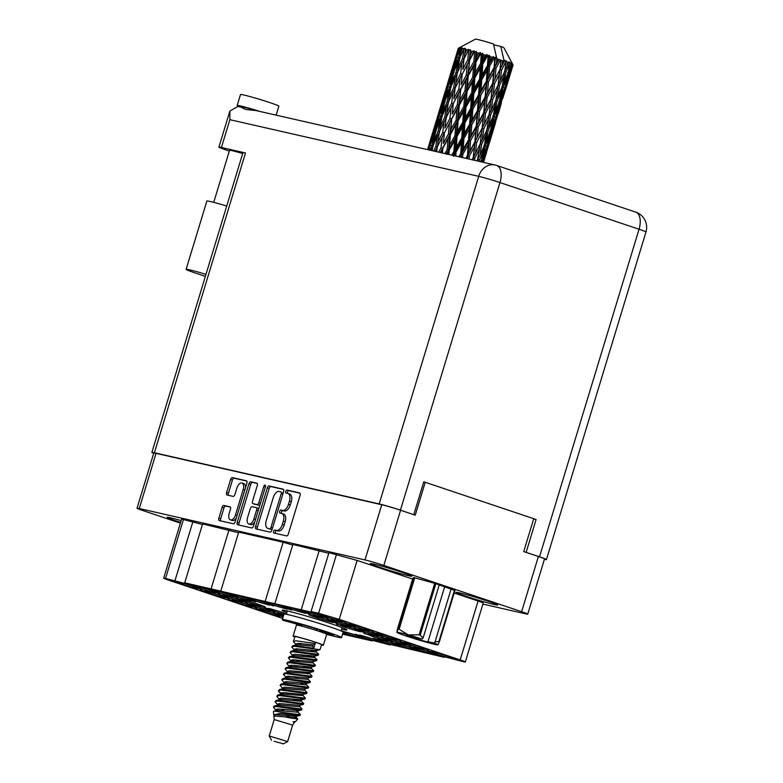 <?xml version="1.0" encoding="UTF-8"?>
<svg xmlns="http://www.w3.org/2000/svg" width="783" height="783" viewBox="0 0 783 783"><rect width="100%" height="100%" fill="white"/><g stroke="black" fill="none" stroke-linecap="round" stroke-linejoin="round"><path stroke-width="1.17" d="M245.49 487.819A6.019 3.23 -71.4 0 0 243.816 483.63A6.019 3.23 -71.4 0 0 243.65 483.581M243.229 489.434A6.019 3.23 -71.4 0 0 241.986 483.013A6.019 3.23 -71.4 0 0 241.82 482.964A6.019 3.23 -71.4 0 0 236.916 487.995L234.939 494.494A2.251 1.204 -71.4 0 1 233.099 496.373L227.139 495.022A2.251 1.204 -71.4 0 1 227.08 495.003A2.251 1.204 -71.4 0 1 226.61 492.595L230.594 479.49A2.251 1.204 -71.4 0 1 232.424 477.61L246.361 480.782A2.251 1.204 -71.4 0 1 246.43 480.801A2.251 1.204 -71.4 0 1 246.89 483.199L235.135 521.889A2.251 1.204 -71.4 0 1 233.305 523.768L219.367 520.597A2.251 1.204 -71.4 0 1 219.309 520.578A2.251 1.204 -71.4 0 1 218.839 518.18L222.137 507.325A2.251 1.204 -71.4 0 1 223.967 505.446L229.938 506.797A2.251 1.204 -71.4 0 1 229.996 506.816A2.251 1.204 -71.4 0 1 230.466 509.224L229.174 513.462A6.019 3.23 -71.4 0 0 230.417 519.883A6.019 3.23 -71.4 0 0 235.497 514.901L243.229 489.434L244.834 489.972M265.085 485.039A1.576 0.842 -71.4 0 0 263.802 486.36L258.84 502.696A2.251 1.204 -71.4 0 1 257 504.575L253.046 503.675A2.251 1.204 -71.4 0 1 252.987 503.655A2.251 1.204 -71.4 0 1 252.518 501.257L257.284 485.568A2.251 1.204 -71.4 0 0 256.824 483.17A2.251 1.204 -71.4 0 0 256.755 483.15L250.795 481.79A2.251 1.204 -71.4 0 0 248.965 483.669L237.21 522.359A2.251 1.204 -71.4 0 0 237.67 524.757A2.251 1.204 -71.4 0 0 237.729 524.776L251.666 527.948A2.251 1.204 -71.4 0 0 253.506 526.068L265.457 486.732A1.576 0.842 -71.4 0 0 265.134 485.059A1.576 0.842 -71.4 0 0 265.085 485.039M341.662 629.18A33.904 1.537 -163.1 0 0 346.938 629.923A33.904 1.537 -163.1 0 0 332.305 624.129A33.904 1.537 -163.1 0 0 299.282 614.038A33.904 1.537 -163.1 0 0 282.056 610.211A33.904 1.537 -163.1 0 0 286.862 612.531M379.638 567.293A21.767 0.989 -163.1 0 0 400.837 573.763A21.767 0.989 -163.1 0 0 411.897 576.219A21.767 0.989 -163.1 0 0 402.501 572.5A21.767 0.989 -163.1 0 0 381.301 566.021A21.767 0.989 -163.1 0 0 370.242 563.564A21.767 0.989 -163.1 0 0 379.638 567.293M465.396 596.078A21.767 0.989 -163.1 0 0 486.595 602.558A21.767 0.989 -163.1 0 0 497.655 605.014A21.767 0.989 -163.1 0 0 488.259 601.285A21.767 0.989 -163.1 0 0 467.069 594.816A21.767 0.989 -163.1 0 0 456.009 592.359A21.767 0.989 -163.1 0 0 465.396 596.078M181.157 520.617A21.767 0.989 -163.1 0 0 167.131 517.318A21.767 0.989 -163.1 0 0 176.527 521.047A21.767 0.989 -163.1 0 0 180.619 522.388M318.759 614.42A14.887 0.675 16.9 0 1 317.467 613.725L323.673 615.536L321.862 614.557A14.887 0.675 -163.1 0 1 336.67 618.893L344.677 621.692A14.887 0.675 16.9 0 1 345.969 622.387L339.773 620.576L341.574 621.555A14.887 0.675 -163.1 0 1 326.765 617.219L318.857 614.126M354.621 625.226L354.249 626.439L346.252 623.65A14.887 0.675 16.9 0 1 344.96 622.955A14.887 0.675 16.9 0 1 344.96 622.945L351.156 624.765L349.345 623.787A14.887 0.675 -163.1 0 1 364.164 628.123L372.16 630.912A14.887 0.675 16.9 0 1 373.452 631.607A14.887 0.675 16.9 0 1 373.452 631.617L373.452 631.607M373.736 632.879A14.887 0.675 16.9 0 1 372.444 632.184L378.639 633.995L376.838 633.016A14.887 0.675 -163.1 0 1 391.647 637.352L399.653 640.142A14.887 0.675 16.9 0 1 400.945 640.837A14.887 0.675 16.9 0 1 400.945 640.846L394.749 639.026L396.55 640.005A14.887 0.675 -163.1 0 1 381.742 635.669L373.824 632.576M409.597 643.675L409.225 644.898L401.229 642.099A14.887 0.675 16.9 0 1 399.937 641.404L406.132 643.215L404.322 642.236A14.887 0.675 -163.1 0 1 419.14 646.572L427.136 649.371A14.887 0.675 16.9 0 1 428.428 650.066L428.428 650.056M174.374 581.544A14.887 0.675 16.9 0 1 173.082 580.849L179.278 582.66L177.467 581.681A14.887 0.675 -163.1 0 1 192.285 586.017L200.282 588.816A14.887 0.675 16.9 0 1 201.574 589.511L195.378 587.7L197.189 588.679A14.887 0.675 -163.1 0 1 182.37 584.343L174.462 581.25M192.422 585.655A14.887 0.675 16.9 0 1 191.13 584.96L197.326 586.77L195.525 585.792A14.887 0.675 -163.1 0 1 210.333 590.128L218.33 592.927A14.887 0.675 16.9 0 1 219.622 593.622L213.426 591.811L215.237 592.79A14.887 0.675 -163.1 0 1 200.419 588.444L192.51 585.361M210.47 589.765A14.887 0.675 16.9 0 1 209.178 589.07L215.374 590.881L213.573 589.902A14.887 0.675 -163.1 0 1 228.382 594.238L236.378 597.028A14.887 0.675 16.9 0 1 237.67 597.723A14.887 0.675 16.9 0 1 237.67 597.732L231.474 595.922L233.285 596.9A14.887 0.675 -163.1 0 1 218.467 592.555L210.558 589.472M236.887 595.452L236.525 596.666L228.519 593.876A14.887 0.675 16.9 0 1 227.227 593.181L233.422 594.992L231.621 594.013A14.887 0.675 -163.1 0 1 246.43 598.349L254.436 601.138A14.887 0.675 16.9 0 1 255.728 601.833A14.887 0.675 16.9 0 1 255.718 601.843L255.728 601.833M246.567 597.987A14.887 0.675 16.9 0 1 245.275 597.292L251.47 599.103L249.669 598.124A14.887 0.675 -163.1 0 1 264.478 602.46L272.484 605.249A14.887 0.675 16.9 0 1 273.776 605.944A14.887 0.675 16.9 0 1 273.766 605.954L267.571 604.133L269.381 605.112A14.887 0.675 -163.1 0 1 254.573 600.776L246.655 597.693M264.615 602.098A14.887 0.675 16.9 0 1 263.323 601.403L269.518 603.204L267.717 602.225A14.887 0.675 -163.1 0 1 282.526 606.571L290.532 609.36A14.887 0.675 16.9 0 1 291.824 610.055A14.887 0.675 16.9 0 1 291.814 610.065L285.619 608.244L287.43 609.223A14.887 0.675 -163.1 0 1 272.621 604.887L264.703 601.794M282.663 606.199A14.887 0.675 16.9 0 1 281.371 605.504L287.567 607.314L285.766 606.336A14.887 0.675 -163.1 0 1 300.574 610.681L308.58 613.471A14.887 0.675 16.9 0 1 309.872 614.166L303.677 612.355L305.478 613.334A14.887 0.675 -163.1 0 1 290.669 608.998L282.751 605.905M300.711 610.309A14.887 0.675 16.9 0 1 299.419 609.614L305.615 611.425L303.814 610.446A14.887 0.675 -163.1 0 1 318.622 614.782L326.628 617.581A14.887 0.675 16.9 0 1 327.92 618.276L321.725 616.466L323.526 617.444A14.887 0.675 -163.1 0 1 308.717 613.109L300.799 610.016M201.857 590.774A14.887 0.675 16.9 0 1 200.565 590.079L206.761 591.889L204.96 590.911A14.887 0.675 -163.1 0 1 219.769 595.246L227.775 598.036A14.887 0.675 16.9 0 1 229.067 598.731A14.887 0.675 16.9 0 1 229.067 598.741L222.871 596.92L224.672 597.909A14.887 0.675 -163.1 0 1 209.864 593.563L201.945 590.48M219.906 594.884A14.887 0.675 16.9 0 1 218.614 594.189L224.809 596L223.008 595.021A14.887 0.675 -163.1 0 1 237.817 599.357L245.823 602.147A14.887 0.675 16.9 0 1 247.115 602.841A14.887 0.675 16.9 0 1 247.115 602.851L240.919 601.031L242.72 602.01A14.887 0.675 -163.1 0 1 227.912 597.674L219.994 594.591M237.954 598.995A14.887 0.675 16.9 0 1 236.662 598.3L242.867 600.111L241.056 599.132A14.887 0.675 -163.1 0 1 255.865 603.468L263.871 606.257A14.887 0.675 16.9 0 1 265.163 606.952A14.887 0.675 16.9 0 1 265.163 606.962L258.967 605.142L260.768 606.12A14.887 0.675 -163.1 0 1 245.96 601.784L238.052 598.692M318.524 617.004L318.152 618.227L310.156 615.428A14.887 0.675 16.9 0 1 308.864 614.733L315.06 616.544L313.249 615.565A14.887 0.675 -163.1 0 1 328.067 619.901L336.064 622.7A14.887 0.675 16.9 0 1 337.356 623.395L337.356 623.385M336.573 621.115L336.201 622.328L328.204 619.539A14.887 0.675 16.9 0 1 326.912 618.844L333.108 620.655L331.297 619.676A14.887 0.675 -163.1 0 1 346.115 624.012L354.112 626.811A14.887 0.675 16.9 0 1 355.404 627.506L355.404 627.496M229.35 600.003A14.887 0.675 16.9 0 1 228.059 599.308L234.254 601.119L232.443 600.13A14.887 0.675 -163.1 0 1 247.262 604.476L255.258 607.265A14.887 0.675 16.9 0 1 256.55 607.96A14.887 0.675 16.9 0 1 256.55 607.97L250.354 606.15L252.165 607.128A14.887 0.675 -163.1 0 1 237.347 602.793L229.439 599.7M247.399 604.104A14.887 0.675 16.9 0 1 246.107 603.409L252.302 605.22L250.491 604.241A14.887 0.675 -163.1 0 1 265.31 608.587L273.306 611.376A14.887 0.675 16.9 0 1 274.598 612.071L268.403 610.26L270.213 611.239A14.887 0.675 -163.1 0 1 255.395 606.903L247.487 603.81M337.639 624.658A14.887 0.675 16.9 0 1 336.347 623.963L342.543 625.774L340.742 624.795A14.887 0.675 -163.1 0 1 355.551 629.131L363.557 631.92A14.887 0.675 16.9 0 1 364.849 632.615A14.887 0.675 16.9 0 1 364.839 632.625L358.643 630.804L360.454 631.793A14.887 0.675 -163.1 0 1 345.646 627.447L337.727 624.364M355.688 628.769A14.887 0.675 16.9 0 1 354.396 628.074L360.591 629.884L358.79 628.906A14.887 0.675 -163.1 0 1 373.599 633.241L381.605 636.031A14.887 0.675 16.9 0 1 382.897 636.726A14.887 0.675 16.9 0 1 382.897 636.736L376.701 634.915L378.502 635.894A14.887 0.675 -163.1 0 1 363.694 631.558L355.776 628.475M265.202 610.799L264.84 612.022L256.834 609.223A14.887 0.675 16.9 0 1 255.542 608.528L261.737 610.339L259.936 609.36A14.887 0.675 -163.1 0 1 274.745 613.696L282.751 616.495A14.887 0.675 16.9 0 1 283.201 616.691M365.132 633.887A14.887 0.675 16.9 0 1 363.841 633.193L370.036 634.993L368.225 634.015A14.887 0.675 -163.1 0 1 383.044 638.36L391.04 641.15A14.887 0.675 16.9 0 1 392.332 641.845A14.887 0.675 16.9 0 1 392.332 641.854L386.136 640.034L387.937 641.013A14.887 0.675 -163.1 0 1 373.129 636.677L365.221 633.584M383.181 637.988A14.887 0.675 16.9 0 1 381.889 637.293L388.084 639.104L386.273 638.125A14.887 0.675 -163.1 0 1 401.092 642.471L409.088 645.261A14.887 0.675 16.9 0 1 410.38 645.955L404.185 644.145L405.986 645.123A14.887 0.675 -163.1 0 1 391.177 640.788L383.269 637.695M342.915 632.938L346.331 633.936A14.887 0.675 16.9 0 1 347.623 634.631A14.887 0.675 16.9 0 1 347.623 634.641L342.827 633.232M342.66 631.685L341.564 630.922A14.887 0.675 -163.1 0 1 356.382 635.258L364.379 638.047A14.887 0.675 16.9 0 1 365.671 638.742A14.887 0.675 16.9 0 1 365.671 638.752L359.475 636.931L361.286 637.91A14.887 0.675 -163.1 0 1 346.468 633.574L343.15 632.155M356.519 634.896A14.887 0.675 16.9 0 1 355.228 634.191L361.423 636.002L359.612 635.023A14.887 0.675 -163.1 0 1 374.431 639.368L382.427 642.158A14.887 0.675 16.9 0 1 383.719 642.853A14.887 0.675 16.9 0 1 383.719 642.863L377.523 641.042L379.334 642.021A14.887 0.675 -163.1 0 1 364.516 637.685L356.608 634.592M374.568 638.997A14.887 0.675 16.9 0 1 373.276 638.302L379.471 640.112L377.67 639.134A14.887 0.675 -163.1 0 1 392.479 643.469L400.475 646.269A14.887 0.675 16.9 0 1 401.767 646.964L395.572 645.153L397.382 646.132A14.887 0.675 -163.1 0 1 382.564 641.796L374.656 638.703M392.616 643.107A14.887 0.675 16.9 0 1 391.324 642.412L397.519 644.223L395.718 643.244A14.887 0.675 -163.1 0 1 410.527 647.58L418.523 650.379A14.887 0.675 16.9 0 1 419.815 651.074L413.62 649.264L415.43 650.242A14.887 0.675 -163.1 0 1 400.622 645.906L392.704 642.814M419.032 648.794L418.67 650.017L410.664 647.218A14.887 0.675 16.9 0 1 409.372 646.523L415.567 648.334L413.767 647.355A14.887 0.675 -163.1 0 1 428.575 651.691L436.581 654.49A14.887 0.675 16.9 0 1 437.873 655.185A14.887 0.675 16.9 0 1 437.863 655.185L437.873 655.175M428.712 651.329A14.887 0.675 16.9 0 1 427.42 650.634L433.616 652.445L431.815 651.466A14.887 0.675 -163.1 0 1 446.623 655.802L454.629 658.601A14.887 0.675 16.9 0 1 455.921 659.296A14.887 0.675 16.9 0 1 455.912 659.296L449.716 657.485L451.527 658.464A14.887 0.675 -163.1 0 1 436.718 654.118L428.8 651.035M267.326 487.848L255.571 526.538A2.251 1.204 -71.4 0 0 256.041 528.946A2.251 1.204 -71.4 0 0 256.1 528.956L270.037 532.137A2.251 1.204 -71.4 0 0 271.867 530.257L283.622 491.567A2.251 1.204 -71.4 0 0 283.162 489.16A2.251 1.204 -71.4 0 0 283.094 489.14L269.156 485.969A2.251 1.204 -71.4 0 0 267.326 487.848L269.156 488.465L257.401 527.155A2.251 1.204 -71.4 0 0 257.509 529.279M482.905 604.104L525.52 613.803A14.202 0.646 -163.1 0 0 527.752 614.126A14.202 0.646 -163.1 0 0 521.625 611.689L383.817 565.434A14.202 0.646 -163.1 0 0 364.995 559.923L139.266 508.529A14.202 0.646 -163.1 0 0 137.035 508.206A14.202 0.646 -163.1 0 0 143.172 510.643L180.393 523.132M137.035 508.206L153.801 453.024A14.202 0.646 16.9 0 1 156.032 453.347L381.761 504.741A14.202 0.646 16.9 0 1 400.583 510.252L415.244 515.175L425.238 482.279M276.497 530.385L274.872 530.022A1.576 0.842 -71.4 0 0 273.61 531.295A1.576 0.842 -71.4 0 0 273.923 533.017A1.576 0.842 -71.4 0 0 273.962 533.027L286.509 535.885A2.251 1.204 -71.4 0 0 288.35 534.006L300.104 495.316A2.251 1.204 -71.4 0 0 299.635 492.918A2.251 1.204 -71.4 0 0 299.576 492.899L287.028 490.041A1.576 0.842 -71.4 0 0 285.756 491.313A1.576 0.842 -71.4 0 0 286.069 493.036L287.733 493.417A7.194 3.866 -71.4 0 1 287.929 493.476A7.194 3.866 -71.4 0 1 289.426 501.159L288.447 504.379A7.194 3.866 -71.4 0 1 282.575 510.399L280.95 510.027A1.576 0.842 -71.4 0 0 279.678 511.309A1.576 0.842 -71.4 0 0 279.991 513.022A1.576 0.842 -71.4 0 0 280.04 513.041L281.665 513.403A7.194 3.866 -71.4 0 1 281.86 513.462A7.194 3.866 -71.4 0 1 283.348 521.145L282.369 524.365A7.194 3.866 -71.4 0 1 276.497 530.385L278.337 531.001A7.194 3.866 -71.4 0 0 284.2 524.982L282.369 524.365M533.722 518.698L523.729 551.584L538.391 556.507A14.202 0.646 16.9 0 1 544.518 558.945L527.752 614.126M283.26 614.909L282.888 616.133L274.97 613.04M274.882 613.334A14.887 0.675 16.9 0 1 273.59 612.639L279.785 614.449L277.985 613.471A14.887 0.675 -163.1 0 1 283.7 615.037M273.815 609.791L273.443 611.014L265.535 607.921M265.447 608.215A14.887 0.675 16.9 0 1 264.155 607.52L270.35 609.331L268.54 608.352A14.887 0.675 -163.1 0 1 283.358 612.688L286.402 614.038M454.952 590.539L435.328 583.521L413.845 577.541L412.827 578.431M412.641 579.058L357.136 560.432L328.958 552.671L311.066 611.572L313.905 612.766L184.719 582.806L187.568 584.001L183.457 583.12L165.546 578.441A11.911 0.538 -163.1 0 0 163.676 578.177A11.911 0.538 -163.1 0 0 168.815 580.213L282.673 618.433M444.46 656.731L444.274 657.338L441.436 656.144L445.537 657.025L463.458 661.704A11.911 0.538 -163.1 0 0 465.327 661.968L483.219 603.067A11.911 0.538 -163.1 0 0 478.08 601.021L454.199 593.005M202.435 524.502L183.437 519.53A11.911 0.538 -163.1 0 0 181.568 519.266L163.676 578.177M238.531 532.724L202.621 523.896L184.719 582.806M292.676 545.046L283.143 542.237L238.717 532.117L220.816 591.028M328.772 553.268L292.862 544.449L274.97 603.35M336.494 554.384L318.593 613.285L311.066 611.572M357.136 560.432L339.235 619.333L318.593 613.285M465.327 661.968A11.911 0.538 -163.1 0 0 460.189 659.932L339.235 619.333M390.316 644.409L390.13 645.006L387.291 643.812L391.392 644.693L444.274 657.338M372.268 640.298L372.082 640.895L369.233 639.701L373.344 640.582L390.13 645.006M342.543 634.171L372.082 640.895M192.892 521.684L175.001 580.595M228.998 529.905L211.097 588.806M283.143 542.237L265.241 601.138M319.239 550.449L301.338 609.36M354.249 626.439A14.887 0.675 -163.1 0 0 369.067 630.785L367.344 629.503M373.452 631.617L367.256 629.806M409.225 644.898A14.887 0.675 -163.1 0 0 424.043 649.234L422.321 647.962M428.428 650.066L422.233 648.255M236.525 596.666A14.887 0.675 -163.1 0 0 251.333 601.001L249.62 599.729M255.718 601.843L249.523 600.023M318.152 618.227A14.887 0.675 -163.1 0 0 332.971 622.563L331.248 621.291M337.356 623.395L331.16 621.585M336.201 622.328A14.887 0.675 -163.1 0 0 351.019 626.674L349.296 625.392M355.404 627.506L349.208 625.695M273.443 611.014A14.887 0.675 -163.1 0 0 283.965 614.185A30.929 1.4 16.9 0 1 299.693 617.64A30.929 1.4 16.9 0 1 329.809 626.831A30.929 1.4 16.9 0 1 343.16 632.126L341.496 637.607A30.929 1.4 16.9 0 1 326.677 634.357M264.84 612.022A14.887 0.675 -163.1 0 0 279.648 616.358L277.936 615.086M283.133 616.926L277.838 615.379M342.69 633.662A14.887 0.675 -163.1 0 0 343.238 633.799L342.729 633.535M418.67 650.017A14.887 0.675 -163.1 0 0 433.479 654.353L431.766 653.081M437.863 655.185L431.668 653.374M283.495 514.02A7.194 3.866 -71.4 0 1 283.691 514.079A7.194 3.866 -71.4 0 1 285.178 521.762L284.2 524.982M289.563 494.034A7.194 3.866 -71.4 0 1 289.769 494.093A7.194 3.866 -71.4 0 1 291.256 501.776L290.278 504.996A7.194 3.866 -71.4 0 1 284.405 511.015L282.78 510.643A1.576 0.842 -71.4 0 0 281.635 511.593A1.576 0.842 -71.4 0 0 281.528 513.374M299.997 493.192L288.858 490.657A1.576 0.842 -71.4 0 0 287.713 491.607A1.576 0.842 -71.4 0 0 287.596 493.388M278.337 531.001L276.712 530.629A1.576 0.842 -71.4 0 0 275.567 531.579A1.576 0.842 -71.4 0 0 275.45 533.37M283.524 489.444L270.996 486.586A2.251 1.204 -71.4 0 0 269.156 488.465M269.655 528.828A1.576 0.842 -71.4 0 0 270.938 527.507L281.254 493.554A1.576 0.842 -71.4 0 0 280.931 491.871A1.576 0.842 -71.4 0 0 280.882 491.861L279.169 491.47A7.194 3.866 -71.4 0 0 273.306 497.489L266.249 520.695A7.194 3.866 -71.4 0 0 267.737 528.378A7.194 3.866 -71.4 0 0 267.943 528.437L271.486 529.445A1.576 0.842 -71.4 0 0 272.21 529.122M283.172 493.065A1.576 0.842 -71.4 0 0 282.761 492.487A1.576 0.842 -71.4 0 0 282.712 492.478L282.761 492.487M269.381 528.916A7.194 3.866 -71.4 0 0 269.567 528.995A7.194 3.866 -71.4 0 0 269.773 529.054L267.943 528.437M271.486 529.445L269.773 529.054M257.186 483.444L252.625 482.406A2.251 1.204 -71.4 0 0 250.795 484.286L239.04 522.975A2.251 1.204 -71.4 0 0 239.138 525.099M254.759 504.252A2.251 1.204 -71.4 0 0 254.818 504.272A2.251 1.204 -71.4 0 0 254.876 504.291L258.84 505.192A2.251 1.204 -71.4 0 0 260.044 504.546M247.575 517.543A6.019 3.23 -71.4 0 0 248.818 523.964A6.019 3.23 -71.4 0 0 253.888 518.982L256.618 510.007A2.251 1.204 -71.4 0 0 256.149 507.599A2.251 1.204 -71.4 0 0 256.09 507.59L252.136 506.689A2.251 1.204 -71.4 0 0 250.296 508.568L247.575 517.543M248.818 523.964L250.648 524.581A6.019 3.23 -71.4 0 0 254.827 521.713M258.605 509.283A2.251 1.204 -71.4 0 0 257.989 508.216A2.251 1.204 -71.4 0 0 257.92 508.196L256.217 507.629M230.359 507.09L225.807 506.063A2.251 1.204 -71.4 0 0 223.967 507.942L220.669 518.796A2.251 1.204 -71.4 0 0 220.777 520.92M230.417 519.883L232.248 520.499A6.019 3.23 -71.4 0 0 236.427 517.641M246.792 481.075L234.264 478.227A2.251 1.204 -71.4 0 0 232.424 480.106L228.44 493.212A2.251 1.204 -71.4 0 0 228.548 495.336M434.908 653.139L435.152 652.356M437.08 652.905L436.718 654.118M416.859 649.038L417.094 648.246M398.811 644.928L399.046 644.135M400.984 644.683L400.622 645.906M380.763 640.817L380.998 640.034M382.936 640.572L382.564 641.796M362.715 636.706L362.95 635.923M364.888 636.471L364.516 637.685M344.667 632.595L344.902 631.812M346.84 632.361L346.468 633.574M389.376 639.809L389.611 639.026M391.549 639.564L391.177 640.788M371.328 635.698L371.563 634.915M373.501 635.463L373.129 636.677M281.077 615.154L281.322 614.361M263.029 611.043L263.274 610.251M361.883 630.579L362.128 629.796M364.066 630.344L363.694 631.558M343.835 626.469L344.07 625.686M346.008 626.234L345.646 627.447M271.642 610.035L271.877 609.243M253.594 605.925L253.829 605.142M255.767 605.68L255.395 606.903M235.546 601.814L235.781 601.031M237.719 601.579L237.347 602.793M334.4 621.35L334.635 620.567M316.352 617.249L316.586 616.456M244.149 600.806L244.394 600.023M246.332 600.571L245.96 601.784M226.101 596.695L226.346 595.912M228.284 596.46L227.912 597.674M208.053 592.584L208.298 591.801M210.236 592.349L209.864 593.563M306.907 612.13L307.151 611.337M309.089 611.885L308.717 613.109M288.858 608.019L289.103 607.236M291.041 607.774L290.669 608.998M270.81 603.908L271.055 603.125M272.983 603.673L272.621 604.887M252.762 599.798L252.997 599.015M254.935 599.563L254.573 600.776M234.714 595.687L234.949 594.904M216.666 591.576L216.901 590.793M218.839 591.341L218.467 592.555M198.618 587.465L198.853 586.682M200.791 587.23L200.419 588.444M180.57 583.364L180.804 582.572M182.742 583.12L182.37 584.343M407.424 643.92L407.659 643.127M379.931 634.69L380.176 633.907M382.114 634.455L381.742 635.669M352.448 625.46L352.683 624.677M324.955 616.241L325.199 615.448M327.137 615.996L326.765 617.219M274.197 741.305L283.348 743.85L274.197 741.305M271.525 740.258L269.235 735.961L287.635 741.57L292.636 725.127L295.025 721.574M269.235 735.961L274.226 719.538L292.636 725.127M294.78 636.912A15.807 0.714 16.9 0 1 293.116 636.06A15.807 0.714 16.9 0 1 301.152 637.842A15.807 0.714 16.9 0 1 316.547 642.549A15.807 0.714 16.9 0 1 323.369 645.251A15.807 0.714 16.9 0 1 321.519 645.035M293.116 636.06L296.444 625.108A15.807 0.714 16.9 0 1 304.479 626.899A15.807 0.714 16.9 0 1 319.875 631.597A15.807 0.714 16.9 0 1 326.697 634.299L323.369 645.251M274.226 719.538L273.903 716.279L274.716 716.014L295.945 717.668L295.054 716.347M274.119 716.249C277.251 715.74 283.035 716.376 291.472 718.148L297.697 718.97L296.121 717.12M273.756 714.82L273.443 711.659L274.07 711.111L293.821 713.959A13.977 0.636 16.9 0 1 297.54 715.27L280.236 713.421L273.756 714.82L274.011 715.466M297.706 718.97L295.71 721.397L293.018 721.799L294.496 722.64M286.03 715.261L289.808 717.189M295.543 650.193L294.242 649.42M294.594 650.536L291.726 646.954L294.222 646.269L319.953 649.714L321.617 644.722A13.977 0.636 16.9 0 0 315.588 642.324A13.977 0.636 16.9 0 0 301.974 638.165A13.977 0.636 16.9 0 0 294.878 636.589L293.39 641.473L295.886 640.788L315.236 643.479L313.777 648.265L312.671 646.19L313.083 644.82L315.236 643.479M296.953 650.154L294.897 649.009M291.726 646.954L292.764 645.73L294.428 645.584L313.777 648.265M297.207 644.722L295.905 643.949M296.258 645.055L293.39 641.473M276.301 710.749L273.433 707.166L275.929 706.481L301.445 709.966L301.944 708.909L299.449 706.168M278.65 710.367L276.595 709.232M273.433 707.166L274.461 705.953L276.135 705.796L302.042 709.134M278.405 710.367A13.977 0.636 16.9 0 1 276.037 709.535M277.955 705.277L275.097 701.695L277.593 701.01L303.324 704.465L303.608 703.437L300.046 699.924M280.314 704.896L278.259 703.76M275.097 701.695L276.125 700.472L277.799 700.325L303.706 703.663M280.578 699.464L279.267 698.69M279.619 699.806L276.761 696.224L279.257 695.539L304.988 698.984L305.272 697.966L302.776 695.226L303.344 694.208M276.761 696.224L277.789 695.001L279.462 694.854L305.37 698.182M282.242 693.983L278.582 691.35L278.425 690.743L280.921 690.058L306.652 693.513L306.936 692.485L304.44 689.745M283.642 693.944L281.586 692.808M278.425 690.743L279.453 689.529L281.126 689.373L307.034 692.71M282.947 688.854L280.089 685.272L282.575 684.587L308.306 688.042L308.6 687.014L305.037 683.5M280.089 685.272L281.117 684.048L282.79 683.902L308.698 687.239M285.57 683.04L284.258 682.267M284.611 683.383L281.743 679.801L284.239 679.115L309.765 682.59L310.264 681.543L307.758 678.802M286.969 683.001L284.914 681.856M281.743 679.801L282.78 678.577L284.454 678.43L310.362 681.758M287.234 677.559L285.922 676.796M286.275 677.902L283.407 674.32L285.903 673.634L311.634 677.089L311.928 676.062L309.422 673.321L309.99 672.303M288.633 677.52L286.578 676.385M283.407 674.32L284.444 673.106L286.118 672.949L312.026 676.287M287.938 672.431L285.071 668.848L287.567 668.163L313.298 671.618L313.591 670.591L310.029 667.077M285.071 668.848L286.108 667.625L287.782 667.478L313.689 670.816M290.562 666.617L289.25 665.844M289.602 666.959L286.735 663.377L289.23 662.692L314.756 666.167L315.255 665.119L312.75 662.379M291.961 666.578L289.906 665.433M286.735 663.377L287.772 662.154L289.436 662.007L315.353 665.335M291.266 661.478L288.398 657.896L290.894 657.211L316.626 660.666L316.919 659.638L313.357 656.125M293.625 661.097L291.57 659.961M288.398 657.896L289.436 656.683L291.1 656.526L317.017 659.863M292.93 656.007L290.062 652.425L292.558 651.74L318.289 655.195L318.583 654.167L315.02 650.653M290.062 652.425L291.1 651.202L292.764 651.055L318.681 654.392M297.54 715.27L299.997 715.408L300.378 714.605L296.718 710.866M293.821 713.959L300.378 714.605M297.442 701.108L292.842 699.072M299.546 701.284L295.387 699.415M304.538 684.861L300.378 682.991M307.866 673.918L303.706 672.039M307.425 668.261L302.825 666.225M309.53 668.437L305.37 666.568M310.753 657.309L306.153 655.283M312.857 657.495L308.698 655.616M314.521 652.014L310.362 650.144M474.567 160.329L474.841 158.186L479.578 148.672L477.258 160.946M474.841 158.186L473.324 157.735L473.04 159.977M476.632 142.584L481.555 133.149L480.224 143.827L475.428 153.321L476.632 142.584L475.144 142.154L472.991 159.967M478.99 161.337L483.522 150.15L481.007 161.797M484.393 145.364L480.048 154.975L481.672 144.346L486.184 134.803L484.393 145.364M479.255 159.791L477.757 159.321L480.048 154.975M481.672 144.346L480.155 143.886L479.578 148.672M477.679 160.055L477.571 161.014M485.401 145.765L489.395 136.076L487.075 146.49L483.268 156.248L485.401 145.765L483.953 145.295M490.393 131.319L486.302 140.999L488.171 130.438L492.438 120.807L490.393 131.319M483.268 156.248L481.868 158.695M484.628 144.023L486.302 140.999M488.171 130.438L486.674 129.968L486.184 134.803M483.816 146.666L483.522 150.15M504.193 61.25L500.777 46.432A14.887 0.675 16.9 0 1 503.919 47.802L513.012 64.823L511.612 69.041L512.787 64.666L511.818 63.12L512.395 64.431L510.085 73.524L506.572 83.36L508.979 72.966L512.258 64.372L511.328 62.865L511.651 64.079L510.007 68.229L510.937 63.775L509.743 62.18L508.216 72.633L504.135 82.303L506.004 71.752L509.762 63.296L508.744 61.779L506.797 66.947L507.501 62.434L506.17 60.82L504.771 71.292L500.19 80.825L501.58 70.157L505.749 61.798L504.741 60.311L502.167 65.302L502.696 60.741A28.638 1.302 16.9 0 1 504.193 61.25A28.638 1.302 16.9 0 1 504.232 61.27M507.501 62.434A28.638 1.302 16.9 0 1 508.666 62.865M510.937 63.775A28.638 1.302 16.9 0 1 511.651 64.079M507.159 84.192L513.08 64.96L512.317 63.492M513.08 64.96A28.638 1.302 16.9 0 1 513.08 64.969A28.638 1.302 16.9 0 1 513.071 64.979L507.325 83.928M491.147 131.652L494.866 121.864L492.253 132.21L488.739 142.046L491.147 131.652L489.767 131.192M495.982 117.156L492.184 126.905L494.308 116.432L498.311 106.723L495.982 117.156M488.739 142.046L487.682 143.847M490.784 129.342L492.184 126.905M494.308 116.432L492.859 115.972M489.59 133.237L489.395 136.076M492.732 117.333L492.438 120.807M496.491 117.411L499.916 107.545L493.789 127.717L496.491 117.411L495.189 116.98M501.169 102.857L497.645 112.713L500.063 102.299L503.782 92.531L501.169 102.857M493.789 127.717L493.143 128.803M496.598 114.514L497.645 112.713M500.063 102.299L498.683 101.849M494.993 119.76L494.866 121.864M498.517 103.885L498.311 106.723M501.404 103.033L498.409 113.281L501.404 103.033L500.22 102.632M505.926 88.459L502.706 98.374L505.407 88.068L508.833 78.192L505.926 88.459M502.05 99.461L502.706 98.374M505.407 88.068L504.105 87.637M499.985 106.253L499.916 107.545M503.909 90.417L503.782 92.531M510.32 73.7L509.136 73.299M508.901 76.9L508.833 78.192M468.997 159.057L469.252 156.297L474.351 146.871L473.206 157.618L472.08 159.761M469.252 156.297L467.813 155.886L467.539 158.724M462.596 157.608L462.841 154.231L468.185 144.845L467.265 158.665M473.206 157.618L475.428 153.321M478.168 126.944L483.268 117.528L482.122 128.275L477.131 137.71L478.168 126.944L476.73 126.533L474.351 146.871M486.938 129.978L482.357 139.521L483.757 128.843L488.484 119.329L486.938 129.978M483.757 128.843L482.24 128.383L480.86 138.845M480.155 143.886L482.357 139.521M485.538 113.251L490.471 103.796L489.14 114.494L484.344 123.968L485.538 113.251L484.051 112.821L481.555 133.149M493.31 116.031L488.964 125.623L490.589 115.013L495.101 105.451L493.31 116.031M486.674 129.968L488.964 125.623M490.589 115.013L489.072 114.553L488.484 119.329M499.309 101.966L495.218 111.656L497.088 101.085L501.355 91.474L499.309 101.966M493.544 114.7L495.218 111.656M497.088 101.085L495.59 100.625L495.101 105.451M504.898 87.813L501.1 97.562L503.224 87.089L507.227 77.38L504.898 87.813M499.701 99.999L501.1 97.562M503.224 87.089L501.776 86.619M501.649 87.99L501.355 91.474M505.515 85.161L506.572 83.36M508.979 72.966L507.59 72.516M507.423 74.551L507.227 77.38M510.966 70.127L511.612 69.041M474.831 141.977L469.683 151.393L470.583 140.588L475.81 131.221L474.831 141.977L477.131 137.71M467.314 155.66L465.816 158.342M462.841 154.231L461.569 153.889L461.304 157.305M455.765 156.052L456.019 152.127L461.451 142.741L460.737 153.566L461.569 153.889L460.727 157.177M470.583 140.588L469.223 140.206L467.813 155.886L469.683 151.393M468.547 139.942L463.184 149.318L463.918 138.483L469.311 129.136L468.547 139.942L469.223 140.206L468.185 144.845M479.499 111.264L484.736 101.868L483.747 112.654L478.599 122.04L479.499 111.264L478.129 110.883L475.81 131.221M482.122 128.275L484.344 123.968M487.085 97.591L492.174 88.195L491.039 98.922L486.047 108.377L487.085 97.591L485.646 97.18L483.268 117.528M495.854 100.625L491.274 110.178L492.673 99.49L497.401 89.996L495.854 100.625M492.673 99.49L491.156 99.03L489.776 109.503M489.072 114.553L491.274 110.178M494.455 83.908L499.388 74.444L498.057 85.151L493.261 94.635L494.455 83.908L492.967 83.478L490.471 103.796M502.226 86.688L497.88 96.289L499.505 85.67L504.017 76.098L502.226 86.688M495.59 100.625L497.88 96.289M499.505 85.67L497.978 85.21L497.401 89.996M502.461 85.347L504.135 82.303M506.004 71.752L504.506 71.292L504.017 76.098M508.617 70.666L510.007 68.229M476.23 126.317L470.965 135.694L471.757 124.879L477.092 115.512L476.23 126.317L476.73 126.533L478.599 122.04M460.737 153.566L458.887 156.757M456.019 152.127L454.992 151.873L454.708 155.807M448.904 154.486L449.207 150.101L454.59 140.676L453.876 151.481L454.992 151.873L453.553 156.375M463.918 138.483L462.763 138.19L461.569 153.889L463.184 149.318M461.774 137.828L456.332 147.214L457.047 136.408L462.469 127.032L461.774 137.828L462.763 138.19L461.451 142.741M471.757 124.879L470.485 124.536L469.223 140.206L470.965 135.694M469.653 124.223L464.231 133.59L464.936 122.774L470.368 113.398L469.653 124.223L470.485 124.536L469.311 129.136M480.674 95.526L486.008 86.179L485.147 96.965L479.881 106.351L480.674 95.526L479.402 95.183L478.129 110.883L477.092 115.512M483.747 112.654L486.047 108.377M488.406 81.912L493.652 72.516L492.664 83.311L487.515 92.707L488.406 81.912L487.046 81.53L484.736 101.868M491.039 98.922L493.261 94.635M495.991 68.258L500.484 59.988A28.638 1.302 16.9 0 1 500.963 60.144L499.946 69.589L494.964 79.024L495.991 68.258L494.553 67.847L492.174 88.195M501.58 70.157L500.063 69.697L498.693 80.15M497.978 85.21L500.19 80.825M502.696 60.741L501.198 60.291L499.388 74.444M504.506 71.292L506.797 66.947M477.464 110.609L472.1 119.965L472.824 109.16L478.237 99.784L477.464 110.609L478.129 110.883L479.881 106.351M453.876 151.481L451.762 155.132M449.207 150.101L448.502 149.954L448.14 154.31M442.415 153.008L442.845 148.3L448.033 138.787L447.152 149.514L448.502 149.954L446.79 154.378M457.047 136.408L456.176 136.203L454.992 151.873L456.332 147.214M454.933 135.782L449.569 145.217L450.411 134.48L455.696 125.045L454.933 135.782L456.176 136.203L454.59 140.676M464.936 122.774L463.908 122.52L462.763 138.19L464.231 133.59M462.792 122.128L457.37 131.524L458.124 120.758L463.507 111.333L462.792 122.128L463.908 122.52L462.469 127.032M472.824 109.16L471.669 108.857L470.485 124.536L472.1 119.965M470.681 108.504L465.259 117.861L465.963 107.075L471.386 97.689L470.681 108.504L471.669 108.857L470.368 113.398M481.741 79.817L487.153 70.441L486.38 81.266L481.016 90.622L481.741 79.817L480.586 79.514L479.402 95.183L478.237 99.784M485.147 96.965L485.646 97.18L487.515 92.707M489.59 66.193L494.279 57.962A28.638 1.302 16.9 0 1 494.827 58.138L494.063 67.632L488.798 76.998L489.59 66.193L488.318 65.85L487.046 81.53L486.008 86.179M492.664 83.311L494.964 79.024M496.823 58.774A28.638 1.302 16.9 0 1 496.862 58.794A28.638 1.302 16.9 0 1 498.624 59.371L496.432 63.374L496.823 58.774L495.531 57.218L493.652 72.516M499.946 69.589L502.167 65.302M478.57 94.87L473.147 104.247L473.852 93.422L479.284 84.065L478.57 94.87L479.402 95.183L481.016 90.622M447.152 149.514L444.891 153.576M442.845 148.3L442.004 152.92M436.708 151.706L437.325 146.832L442.17 137.191L441.015 147.801L442.493 148.271L440.526 152.626M450.411 134.48L449.873 134.392L448.502 149.954L449.569 145.217M448.453 133.932L443.315 143.465L444.421 132.836L449.442 123.283L448.453 133.932L449.873 134.392L448.033 138.787M458.124 120.758L457.419 120.602L456.176 136.203L457.37 131.524M456.078 120.161L450.812 129.635L451.762 118.957L456.939 109.444L456.078 120.161L457.419 120.602L455.696 125.045M465.963 107.075L465.082 106.88L463.908 122.52L465.259 117.861M463.839 106.459L458.486 115.864L459.318 105.157L464.622 95.692L463.839 106.459L465.082 106.88L463.507 111.333M473.852 93.422L472.834 93.167L471.669 108.857L473.147 104.247M471.709 92.776L466.286 102.181L467.05 91.405L472.423 82L471.709 92.776L472.834 93.167L471.386 97.689M482.768 64.089L487.545 55.847A28.638 1.302 16.9 0 1 488.112 56.024L487.486 65.537L482.064 74.894L482.768 64.089L481.741 63.834L480.586 79.514L479.284 84.065M486.38 81.266L487.046 81.53L488.798 76.998M490.246 56.689A28.638 1.302 16.9 0 1 492.213 57.306L489.933 61.289L490.246 56.689L489.13 55.201L488.318 65.85L487.153 70.441M500.484 59.988L498.624 59.371M494.063 67.632L494.553 67.847L496.432 63.374M495.531 57.218L494.827 58.138M479.597 79.152L474.165 88.518L474.88 77.732L480.302 68.336L479.597 79.152L480.586 79.514L482.064 74.894M441.015 147.801L438.725 152.166M494.279 57.962L493.525 56.572L492.213 57.306M496.862 58.794L493.447 43.965A14.887 0.675 16.9 0 0 475.447 39.15L458.319 48.272L456.978 52.608L458.28 48.321A28.638 1.302 16.9 0 1 458.319 48.272L458.515 48.233A28.638 1.302 16.9 0 1 458.593 48.223L452.789 67.181L458.515 48.233M459.004 48.243A28.638 1.302 16.9 0 1 459.533 48.311L457.947 52.569L459.004 48.243L460.14 47.469L458.593 48.223M460.257 48.429A28.638 1.302 16.9 0 1 460.473 48.468L458.662 57.511L454.6 67.407L456.861 57.188L460.257 48.429L461.324 47.616L459.533 48.311M461.393 48.654A28.638 1.302 16.9 0 1 462.391 48.869L460.57 53.048L462.136 47.763L460.473 48.468M463.595 49.143A28.638 1.302 16.9 0 1 463.937 49.221L462.567 58.422L458.006 68.141L459.729 57.746L464.358 48.243L462.391 48.869M465.308 49.564A28.638 1.302 16.9 0 1 466.717 49.916L464.691 54.027L465.631 48.546L463.937 49.221M468.322 50.327A28.638 1.302 16.9 0 1 468.772 50.445L467.754 59.772L462.782 69.344L464.065 58.794L468.753 49.329L466.717 49.916M470.514 50.915A28.638 1.302 16.9 0 1 472.227 51.384L470.054 55.436L470.407 49.769L468.772 50.445M474.136 51.913A28.638 1.302 16.9 0 1 474.664 52.06L473.901 61.475L468.645 70.94L469.594 60.271L474.136 51.913L474.224 50.807L472.227 51.384M476.661 52.627A28.638 1.302 16.9 0 1 478.589 53.185L476.318 57.198L476.661 52.627L476.162 51.355L474.664 52.06M480.684 53.792A28.638 1.302 16.9 0 1 481.251 53.958L480.615 63.443L475.203 72.829L475.956 62.072L480.684 53.792L480.449 52.588L478.589 53.185M483.385 54.595A28.638 1.302 16.9 0 1 485.391 55.201L483.082 59.185L483.385 54.595L482.534 53.205L481.251 53.958M487.545 55.847L487.016 54.546L485.391 55.201M489.13 55.201L488.112 56.024M436.983 149.494L436.679 151.706M432.147 150.669L432.989 145.775L437.394 135.988L435.828 146.45L437.345 146.91L435.172 151.207M444.421 132.836L443.315 143.465M442.738 132.396L437.951 142.056L439.449 131.564L444.078 121.874L442.738 132.396L444.245 132.856L442.17 137.191M451.762 118.957L449.873 134.392L450.812 129.635M449.931 118.448L444.95 128.04L446.241 117.479L451.086 107.848L449.931 118.448L451.409 118.918L449.442 123.283M459.318 105.157L458.779 105.059L457.419 120.602L458.486 115.864M457.36 104.599L452.231 114.112L453.328 103.503L458.358 93.931L457.36 104.599L458.779 105.059L456.939 109.444M467.05 91.405L466.335 91.259L465.082 106.88L466.286 102.181M464.994 90.808L459.719 100.293L460.678 89.605L465.856 80.111L464.994 90.808L466.335 91.259L464.622 95.692M474.88 77.732L473.999 77.527L472.834 93.167L474.165 88.518M472.756 77.106L467.402 86.531L468.234 75.804L473.539 66.34L472.756 77.106L473.999 77.527L472.423 82M482.534 53.205L481.741 63.834L480.302 68.336M487.486 65.537L488.318 65.85L489.933 61.289M435.828 146.45L433.655 151.011M432.745 147.165L431.041 150.228M438.157 131.26L433.831 141.077L435.818 130.751L439.958 120.895L438.157 131.26L439.664 131.701L437.394 135.988M437.345 146.91L437.951 142.056M445.899 120.151L444.95 128.04M444.744 117.107L440.173 126.826L441.906 116.432L446.31 106.645L444.744 117.107L446.261 117.567L444.078 121.874M453.328 103.503L452.231 114.112M451.654 103.062L446.868 112.703L448.356 102.23L452.995 92.521L451.654 103.062L453.161 103.522L451.086 107.848M460.678 89.605L458.779 105.059L459.719 100.293M458.848 89.105L453.866 98.697L455.158 88.127L460.003 78.515L458.848 89.105L460.326 89.565L458.358 93.931M468.234 75.804L467.696 75.716L466.335 91.259L467.402 86.531M466.276 75.256L461.138 84.77L462.244 74.16L467.275 64.588L466.276 75.256L467.696 75.716L465.856 80.111M475.956 62.072L475.242 61.926L473.999 77.527L475.203 72.829M473.901 61.475L475.242 61.926L473.539 66.34M480.615 63.443L481.741 63.834L483.082 59.185M429.035 149.964L430.112 145.217L433.988 135.253L431.922 145.55L429.994 150.179M428.418 149.749L429.495 147.918M431.922 145.55L433.391 145.971M435.407 132.767L433.988 135.253M433.528 144.552L433.831 141.077M441.661 117.822L439.958 120.895M439.664 131.701L440.173 126.826M447.064 101.927L442.747 111.724L444.724 101.418L448.874 91.542L447.064 101.927L448.571 102.367L446.31 106.645M446.261 117.567L446.868 112.703M454.796 90.945L453.866 98.697M453.66 87.755L449.09 97.493L450.822 87.079L455.217 77.311L453.66 87.755L455.177 88.215L452.995 92.521M462.244 74.16L461.138 84.77M460.561 73.719L455.784 83.36L457.272 72.888L461.911 63.178L460.561 73.719L462.078 74.179L460.003 78.515M469.594 60.271L467.696 75.716L468.645 70.94M467.754 59.772L469.232 60.232L467.275 64.588M476.162 51.355L475.242 61.926L476.318 57.198M440.839 116.197L436.767 126.092L439.028 115.864L442.904 105.911L440.839 116.197L442.307 116.628M434.996 130.595L431.198 140.588L433.743 130.448L437.335 120.416L434.996 130.595L436.395 130.996M427.596 149.631L432.177 135.028L427.929 149.71M430.219 140.96L427.557 149.622M429.544 145.149L430.865 145.511M432.852 133.903L432.177 135.028M431.071 142.692L431.198 140.588M438.411 118.576L437.335 120.416M436.571 128.911L436.767 126.092M444.323 103.434L442.904 105.911M442.444 115.199L442.747 111.724M450.577 88.469L448.874 91.542M448.571 102.367L449.09 97.493M455.98 72.584L451.664 82.381L453.641 72.075L457.791 62.2L455.98 72.584L457.487 73.025L455.217 77.311M455.177 88.215L455.784 83.36M463.732 61.456L462.782 69.344M462.567 58.422L464.094 58.882L461.911 63.178M470.407 49.769L469.232 60.232L470.054 55.436M449.755 86.844L445.684 96.759L447.945 86.522L451.82 76.577L449.755 86.844L451.223 87.275M443.902 101.271L440.115 111.235L442.659 101.115L446.251 91.063L443.902 101.271L445.302 101.663M438.46 115.796L434.957 125.877L441.093 105.685L438.46 115.796L439.782 116.158M433.439 130.458L430.229 140.637L436.366 120.455L433.439 130.458L434.653 130.781M434.898 127.159L434.957 125.877M441.769 104.56L441.093 105.685M439.987 113.339L440.115 111.235M447.328 89.223L446.251 91.063M445.478 99.578L445.684 96.759M453.24 74.091L451.82 76.577M451.36 85.856L451.664 82.381M459.494 59.126L457.791 62.2M457.487 73.025L458.006 68.141M464.094 58.882L464.691 54.027M452.819 71.919L449.031 81.902L451.566 71.772L455.168 61.71L452.819 71.919L454.218 72.32M447.377 86.443L443.873 96.534L450.01 76.352L447.377 86.443L448.698 86.815M442.356 101.134L439.155 111.284L445.282 91.102L442.356 101.134L443.57 101.457M439.155 111.284L436.522 120.191M443.804 97.826L443.873 96.534M450.675 75.227L450.01 76.352M448.904 83.996L449.031 81.902M456.244 59.88L455.168 61.71M454.404 70.225L454.6 67.407M458.662 57.511L460.13 57.942M460.267 56.523L460.57 53.048M451.272 71.782L448.062 81.941L454.199 61.759L451.272 71.782L452.486 72.105M448.062 81.941L445.439 90.838M452.721 68.473L452.789 67.181M456.293 57.11L457.615 57.482M457.82 54.663L457.947 52.569M456.978 52.608L454.355 61.485M500.777 46.432L493.652 44.807M483.405 162.345L486.713 151.775L483.493 162.365M483.571 161.738L482.387 161.327M489.326 142.888L495.639 122.099M489.492 142.614L495.619 122.432M488.093 147.135L484.873 157.07L487.574 146.744L491 136.888L488.093 147.135M482.005 162.022L485.949 151.207L483.091 162.267M480.85 160.544L482.23 160.995M485.949 151.207L486.077 149.093M484.217 158.156L484.873 157.07M486.282 146.313L487.574 146.744M491 136.888L491.068 135.606M491.303 131.984L492.487 132.386M275.929 709.662L277.113 710.426M299.478 644.693L301.308 643.391M284.014 710.749L280.901 709.065M274.461 705.953L279.13 704.925L299.272 706.716L300.016 705.15M277.789 695.001L282.457 693.973L302.923 695.578M281.117 684.048L285.785 683.021L305.918 684.822L306.104 684.273M284.444 673.106L289.113 672.078L309.579 673.674M297.315 666.95L294.212 665.266M287.772 662.154L292.441 661.126L312.574 662.927L313.317 661.361M293.733 651.074L295.768 650.174L315.901 651.975L316.078 651.427M273.903 716.279L274.216 715.251L276.223 714.497L296.356 716.298L299.997 715.408M277.828 705.121L277.544 704.308L279.551 703.555L299.683 705.346L303.324 704.465M281.156 694.178L280.872 693.356L282.878 692.603L303.011 694.404L306.652 693.513M283.779 683.774L284.19 682.404L286.206 681.65L306.672 683.256L306.251 684.626M298.166 678.43L294.408 676.532M287.107 672.832L287.518 671.462L289.534 670.708L309.667 672.509L313.298 671.618M291.129 661.332L290.845 660.509L292.852 659.756L312.994 661.557L316.626 660.666M304.812 656.526L301.064 654.637M294.457 650.379L294.173 649.557L296.18 648.804L316.322 650.604L319.953 649.714M274.07 711.111L277.466 710.396L297.609 712.197L297.785 711.649M276.125 700.472L280.794 699.444L300.936 701.245L301.112 700.697M289.005 694.325L285.893 692.642M279.453 689.529L284.121 688.502L304.264 690.293L305.008 688.727M282.78 678.577L287.449 677.549L307.582 679.35L308.326 677.784M286.108 667.625L290.777 666.597L310.91 668.398L311.086 667.85M298.979 661.478L295.876 659.795M289.436 656.683L294.105 655.655L314.237 657.446L314.414 656.898M292.764 645.73L297.432 644.703L312.671 646.19M293.018 721.799L295.22 721.642M276.164 710.602L275.88 709.78L277.887 709.026L284.885 709.437L298.352 710.631L297.931 712.001M279.492 699.65L279.208 698.827L281.214 698.074L301.347 699.875L304.988 698.984M301.259 701.049L301.68 699.679L300.437 698.534M282.115 689.255L282.526 687.885L284.542 687.131L304.675 688.932L308.306 688.042M286.147 677.755L285.854 676.933L287.87 676.179L308.003 677.98L311.634 677.089M289.475 666.803L289.181 665.981L291.188 665.227L311.331 667.028L314.962 666.137M292.098 656.408L292.509 655.038L294.516 654.285L314.658 656.085L318.289 655.195M296.121 644.908L295.837 644.086L297.843 643.332L313.083 644.82M468.753 49.329L466.12 54.683M474.224 50.807L457.203 84.016M480.449 52.588L460.326 89.565L448.297 113.359M487.016 54.546L458.779 105.059L439.371 142.712M493.525 56.572L457.419 120.602L440.271 152.519M499.016 59.557L446.32 153.899M504.741 60.311L485.646 97.18L452.985 155.416M496.657 87.941L484.051 112.821L459.827 156.972M487.75 117.274L466.404 158.469M478.834 146.617L472.266 159.81M316.586 629.512L317.829 629.493L315.001 628.475A22.913 1.037 -163.1 0 0 295.994 623.043L301.925 625.294L302.121 624.668M323.31 632.439L332.061 635.15A22.913 1.037 -163.1 0 0 333.822 635.267A22.913 1.037 -163.1 0 0 330.583 633.711L319.581 630.521M300.398 625.118L283.622 620.469A30.929 1.4 16.9 0 1 282.311 619.617A30.929 1.4 16.9 0 1 298.029 623.111A30.929 1.4 16.9 0 1 328.146 632.312A30.929 1.4 16.9 0 1 341.496 637.607M455.07 590.147L439.42 641.649A24.4 1.106 -163.1 0 0 438.911 641.443L435.025 641.952L451.165 588.836M438.911 641.443L454.551 589.971M435.867 583.697L420.226 635.17L423.114 637.959L422.047 638.997A21.425 0.969 -163.1 0 0 408.237 634.896L419.091 634.827L434.731 583.355M420.226 635.17A24.4 1.106 -163.1 0 0 419.091 634.827M435.025 641.952L433.958 643A21.425 0.969 -163.1 0 1 437.912 644.859L439.42 641.649M412.944 578.04L397.206 629.845L396.991 632.331A21.425 0.969 -163.1 0 0 396.961 632.419A21.425 0.969 -163.1 0 0 406.201 636.031A21.425 0.969 -163.1 0 0 426.666 642.295A21.425 0.969 -163.1 0 0 437.912 644.859M396.961 632.419L414.138 577.619M414.755 577.795L399.115 629.268L408.237 634.896A21.425 0.969 -163.1 0 0 396.991 632.331M399.115 629.268A24.4 1.106 -163.1 0 0 398.498 629.131M444.685 586.653L427.978 641.639L433.958 643M422.047 638.997L416.067 637.636A11.451 0.519 -163.1 0 0 406.494 635.267A11.451 0.519 -163.1 0 0 417.3 639.094A11.451 0.519 -163.1 0 0 428.409 641.923A11.451 0.519 -163.1 0 0 427.978 641.639M439.253 584.832L423.114 637.959M205.361 276.389L195.496 273.071A21.767 0.989 16.9 0 1 186.109 269.352L206.869 201.025A21.767 0.989 16.9 0 1 210.284 201.515A21.767 0.989 16.9 0 1 226.737 206.037M186.109 269.352A21.767 0.989 16.9 0 1 189.525 269.832A21.767 0.989 16.9 0 1 205.978 274.353M240.645 107.065A20.045 0.91 16.9 0 1 237.19 105.46L240.518 94.518A20.045 0.91 16.9 0 1 243.66 94.958A20.045 0.91 16.9 0 1 265.32 101.134A20.045 0.91 16.9 0 1 278.875 106.165L276.145 115.15M237.19 105.46A20.045 0.91 16.9 0 1 240.332 105.911A20.045 0.91 16.9 0 1 260.201 111.519M242.681 153.576A14.319 0.646 -163.1 0 0 231.807 150.581A14.319 0.646 -163.1 0 0 229.566 150.267L213.739 202.357M256.853 110.755A14.319 0.646 -163.1 0 0 242.671 107.124L242.407 107.995L246.156 109.532L256.07 110.579L495.091 164.998A16.032 13.507 -77.2 0 0 478.707 176.332L229.869 119.672L229.859 111.088L237.866 106.439L242.554 107.506M544.4 559.326A16.032 0.724 -163.1 0 0 546.436 559.581A16.032 0.724 -163.1 0 0 539.516 556.83L639.045 229.243L499.955 182.556L400.426 510.144L413.316 514.529M525.657 552.23L539.516 556.83M400.426 510.144A16.032 0.724 -163.1 0 0 379.178 503.919L154.408 452.75A16.032 0.724 -163.1 0 0 151.892 452.388A16.032 0.724 -163.1 0 0 153.713 453.318M526.137 552.348L536.11 519.501L423.779 481.79L413.806 514.637M229.869 119.672L221.423 147.488L245.49 152.969L154.408 452.75M533.654 518.933L536.11 519.501M221.423 147.488A16.032 0.724 -163.1 0 0 218.907 147.126A16.032 0.724 -163.1 0 0 225.827 149.876L229.321 151.05M151.892 452.388L242.965 152.607A16.032 0.724 16.9 0 1 245.49 152.969M265.408 486.899L263.802 486.36M139.266 508.529L156.032 453.347M364.995 559.923L381.761 504.741M383.817 565.434L400.583 510.252M521.625 611.689L538.391 556.507M478.08 601.021L460.189 659.932M183.437 519.53L165.546 578.441M285.178 521.762L283.348 521.145M282.78 510.643L280.95 510.027M284.405 511.015L282.575 510.399M290.278 504.996L288.447 504.379M291.256 501.776L289.426 501.159M288.858 490.657L287.028 490.041M276.712 530.629L274.872 530.022M257.401 527.155L255.571 526.538M270.996 486.586L269.156 485.969M272.543 528.045L270.938 527.507M282.859 494.093L281.254 493.554M239.04 522.975L237.21 522.359M250.795 484.286L248.965 483.669M252.625 482.406L250.795 481.79M254.876 504.291L253.046 503.675M258.84 505.192L257 504.575M260.445 503.234L258.84 502.696M255.493 519.52L253.888 518.982M258.224 510.545L256.618 510.007M225.807 506.063L223.967 505.446M237.092 515.439L235.497 514.901M228.44 493.212L226.61 492.595M232.424 480.106L230.594 479.49M234.264 478.227L232.424 477.61M220.669 518.796L218.839 518.18M223.967 507.942L222.137 507.325M327.558 632.713L327.235 633.76M332.295 634.396L332.061 635.15M301.504 624.501L301.338 625.059M379.178 503.919L478.707 176.332A16.032 0.724 16.9 0 1 499.955 182.556A16.032 8.603 -71.4 0 0 496.637 165.438L635.718 212.124A16.032 8.603 -71.4 0 1 639.045 229.243A16.032 0.724 16.9 0 1 645.965 231.993A16.032 16.032 0 0 0 635.718 212.124M243.816 483.63L241.986 483.013M283.691 514.079L281.86 513.462M289.769 494.093L287.929 493.476M269.567 528.995L267.737 528.378M254.818 504.272L252.987 503.655M257.989 508.216L256.149 507.599M300.202 625.764L300.496 624.785M323.213 632.762L323.555 631.627M283.348 743.85L287.635 741.57M291.1 651.202L294.672 650.33M296.268 717.473L296.688 716.102M277.123 705.679L277.544 704.308M280.451 694.727L280.872 693.356M290.434 661.88L290.845 660.509M293.762 650.927L294.173 649.557M316.234 651.779L316.645 650.409M281.283 694.325L278.787 691.595M306.398 683.442L309.97 682.561M275.459 711.15L275.88 709.78M278.787 700.198L279.208 698.827M285.443 678.303L285.854 676.933M288.77 667.351L289.181 665.981M311.243 668.202L311.654 666.832M314.57 657.25L314.981 655.88M295.416 645.456L295.837 644.086M298.078 710.817L301.661 709.936M283.975 614.146L282.311 619.617M286.324 614.303L287.341 610.955M341.124 630.951L342.142 627.604M546.436 559.581L645.965 231.993M496.637 165.438A16.032 16.032 0 0 0 495.091 164.998M218.907 147.126L229.859 111.088"/></g></svg>
